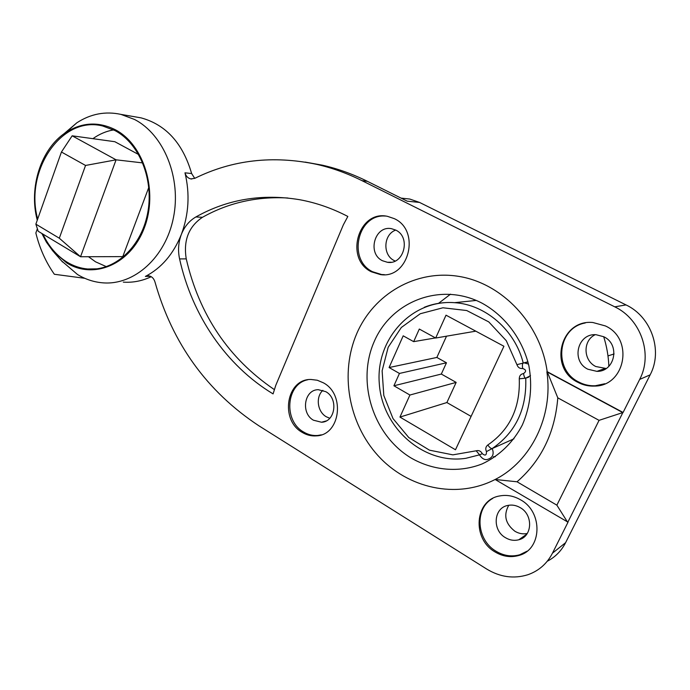 <?xml version="1.0" encoding="UTF-8"?>
<svg xmlns="http://www.w3.org/2000/svg" width="690" height="690" viewBox="0 0 690 690"><rect width="100%" height="100%" fill="white"/><g stroke="black" fill="none" stroke-linecap="round" stroke-linejoin="round"><path stroke-width="1.03" d="M603.69 336.703C606.752 346.363 608.477 356.23 608.856 366.312M614.1 353.953L607.985 355.911M495.179 479.464C456.435 499.508 407.635 488.279 378.034 455.659C348.338 423.039 339.756 372.893 356.808 333.477C373.816 294.035 415.82 269.229 459.057 276.423C502.242 283.418 540.65 323.601 547.187 371.677L623.087 412.473L639.682 379.422C653.094 354.22 640.837 319.073 614.738 306.826L361.957 180.642L367.442 181.358L407.212 201.178L419.546 202.429L626.028 304.92C651.291 316.701 663.133 350.546 650.153 374.843L565.602 542.676C561.367 550.905 555.252 557.097 547.256 561.255M419.546 202.429L409.748 199.039L402.063 198.22M595.229 334.693C582.714 340.463 583.076 360.465 595.798 366.519L606.139 368.503M322.886 390.342C315.468 396.871 317.348 411.749 326.232 416.734L329.777 418.278M508.763 505.261C503.312 515.12 505.373 523.796 514.947 531.291C518.923 533.629 523.029 534.362 527.255 533.482M395.724 230.089L391.532 228.701C374.756 225.104 366.839 253.454 382.467 260.734L387.418 262.286C403.917 265.245 411.283 237.084 395.724 230.089C383.381 234.35 382.407 255.067 394.223 260.587L395.154 261.027M587.863 369.219L596.936 371.367C614.988 371.85 620.491 344.31 603.759 336.737L596.057 334.71C577.401 333.132 570.837 361.224 587.863 369.219M585.249 322.98C557.52 327.733 553.018 369.676 578.72 382.001C583.921 384.753 589.424 386.003 595.246 385.762L604.82 383.744M605.406 325.939L592.891 322.515C560.202 319.073 548.17 368.158 577.866 382.32C583.076 385.072 588.596 386.331 594.418 386.089C625.347 386.314 634.231 338.842 605.406 325.939M37.372 228.726L35.854 233.013C39.649 248.374 45.825 262.131 54.363 274.275L84.792 278.303M495.135 479.49L517.034 481.784L556.865 505.166L567.732 522.408L622.837 412.611L546.877 371.772C553.475 416.225 531.153 461.274 495.135 479.49L568.017 522.192L552.466 553.182C546.972 563.739 538.752 570.932 527.807 574.753C513.783 579.057 500.069 577.15 486.674 569.034L258.776 425.721C207.026 391.523 172.414 343.577 154.948 281.891C153.784 278.268 151.636 276.241 148.505 275.802L145.357 276.423C161.4 268.125 173.388 254.136 181.341 234.453C188.81 214.426 190.026 193.881 184.98 172.819L191.639 173.544C182.824 143.27 165.962 124.709 141.079 117.869L134.912 116.8M361.957 180.642C347.105 173.268 331.985 167.825 316.581 164.332C272.912 155.181 232.332 159.839 194.83 178.322L190.837 178.908C187.913 178.218 185.955 176.192 184.98 172.819M179.581 258.923C177.787 250.522 178.374 242.363 181.341 234.453C184.454 226.622 189.302 220.791 195.874 216.962C227.45 199.238 262.01 193.485 299.546 199.695C316.011 202.688 332.106 208.276 347.838 216.453L343.361 224.819L275.784 385.313L273.085 393.904C225.725 365.286 192.018 315.123 179.581 258.923L186.248 258.879C183.273 240.448 188.68 226.587 202.463 217.298C228.537 202.67 257.016 196.245 287.911 198.013M302.082 432.302C306.636 435.079 311.432 436.27 316.46 435.864C340.144 435.157 345.612 394.507 323.42 382.838L317.297 380.242L310.905 379.457C286.419 378.845 279.735 419.891 302.082 432.302M495.023 551.931C502.751 556.545 510.66 557.736 518.759 555.493C542.099 549.775 543.349 511.98 520.493 499.776C513.705 495.868 506.745 494.601 499.638 495.955C474.729 499.888 471.632 538.726 495.023 551.931M371.341 271.782L380.38 274.577C408.756 279.312 421.142 230.589 394.275 218.635L387.487 216.341C358.3 209.708 344.284 258.983 371.341 271.782M113.652 129.893C106.26 131.152 99.343 134.076 92.909 138.673M88.484 256.723L95.591 261.838L106.424 266.676M138.707 154.569L114.833 141.709L72.157 135.809L61.436 152.016L35.863 224.155L38.217 231.279L80.54 256.749L122.786 256.611L148.816 187.344M307.809 379.759C286.169 383.769 283.176 420.598 303.445 431.914C307.99 434.683 312.777 435.864 317.797 435.459L321.342 434.838M313.433 420.201L321.531 422.237C335.323 421.978 338.643 398.475 325.784 391.67L318.323 389.695C304.255 389.505 300.521 413.146 313.433 420.201M492.677 498.456C474.315 508.392 476.333 539.925 496.041 551.224C503.76 555.83 511.652 557.011 519.725 554.769L527.074 551.189M505.451 537.683C509.798 540.253 514.248 540.943 518.811 539.761C532.473 536.656 533.422 514.749 520.165 507.616C516.129 505.278 511.997 504.562 507.771 505.451C493.574 507.943 492.005 530.213 505.451 537.683M385.469 216.065C357.644 213.521 347.199 259.768 372.6 271.739L381.613 274.534L384.459 274.663M123.303 282.132C132.842 282.797 142.149 280.985 151.239 276.707M61.583 260.889L77.487 274.491C85.482 279.364 93.987 282.141 103 282.848C134.127 285.41 165.566 257.491 173.432 217.73C181.548 178.046 163.944 134.541 134.464 119.439L120.922 114.385C105.389 111.03 90.701 113.833 76.866 122.777L63.885 133.851M41.857 233.462L46.394 242.112L52.88 251.056L66.697 262.907C93.762 279.899 130.634 264.443 144.296 227.907C158.381 191.604 144.201 144.607 115.213 129.686C98.42 121.397 82.058 122.277 66.111 132.308C41.038 148.281 28.506 187.551 37.269 220.205M37.683 219.023C24.297 171.06 61.298 115.385 102.646 125.977L114.902 130.531C139.768 143.529 154.431 180.599 147.436 214.228C140.657 247.934 113.997 271.524 87.639 268.997C80.359 268.332 73.476 266.038 66.99 262.105C56.735 255.723 48.723 246.399 42.935 234.117M274.24 389.531C228.623 358.472 199.289 314.925 186.248 258.879M367.442 181.358C352.702 174.044 337.686 168.653 322.403 165.186L305.135 162.09M194.727 178.374L191.639 173.544M623.087 412.473L599.058 420.348L557.796 397.845C554.967 432.587 541.374 460.566 517.034 481.784M556.865 505.166L599.058 420.348M547.187 371.677L557.796 397.845M522.339 424.98C513.205 442.463 499.163 455.978 482.232 463.87C459.126 473.004 432.984 470.597 411.18 458.048C372.885 435.079 356.376 381.777 374.239 341.515C391.541 300.969 441.246 281.693 482.207 303.264C505.002 315.83 522.459 338.963 528.885 365.804C532.594 386.607 530.412 406.332 522.339 424.98M450.544 294.156L438.53 303.35M495.265 456.745L493.462 456.659M475.626 300.167L473.625 300.711M471.098 416.398L446.879 402.546L456.168 382.398L441.315 374.058L446.464 362.785L436.856 357.446L446.516 336.177M455.478 449.768L399.95 417.079L409.92 395.025L393.912 385.779L399.441 373.445L389.091 367.537L403.193 335.832L413.672 341.645L419.304 329.052L435.683 338.031L446.016 315.183L503.924 346.259L455.478 449.768M446.879 402.546L399.95 417.079M475.798 331.166L435.683 338.031M435.468 337.919L413.672 341.645M436.856 357.446L389.091 367.537M446.464 362.785L399.441 373.445M441.315 374.058L393.912 385.779M456.168 382.398L409.92 395.025M476.186 450.803C478.817 450.104 480.852 451.053 482.301 453.666C485.208 456.03 486.597 455.34 486.459 451.596C485.225 448.871 485.691 446.663 487.847 444.964C509.832 429.801 520.303 407.747 519.268 378.81C519.311 375.834 520.734 374.084 523.546 373.557C526.522 371.427 526.246 369.745 522.71 368.512C519.855 368.771 517.931 367.485 516.922 364.656L506.288 340.696L488.77 321.902L466.716 310.526L442.92 307.783L420.262 313.743L401.33 327.483L388.168 347.268L382.131 370.797L383.795 395.456L392.998 418.563L408.773 437.538L429.482 450.173L452.856 454.857L476.186 450.803L479.576 454.796M513.964 438.805L492.22 448.543C515.663 432.44 526.841 408.972 525.745 378.146L530.498 375.671M528.583 377.266L525.745 378.146C524.754 378.137 524.02 376.611 523.546 373.557M527.919 361.802L523.244 363.069C515.007 329.906 485.363 304.54 454.555 302.677C443.998 301.927 433.915 303.471 424.298 307.291M35.863 224.155L59.306 238.205L80.54 256.749L116.075 159.821L85.543 165.453L61.436 152.016M142.778 162.918L116.075 159.821L72.157 135.809M59.306 238.205L85.543 165.453M145.357 276.423L150.42 276.276M552.466 553.182L565.602 542.676M639.682 379.422L650.153 374.843M476.264 300.435L454.555 302.677C411.266 299.365 375.619 339.523 379.284 383.433C382.001 427.377 423.281 464.793 465.871 458.307L479.438 454.865M516.922 364.656L523.132 363.113C522.321 363.828 522.183 365.622 522.71 368.512M528.497 364.096L524.504 362.94L527.971 362M519.268 378.81L525.745 378.146M487.847 444.964C489.572 447.551 491.03 448.741 492.22 448.543C494.307 454.046 492.789 457.66 487.675 459.368C484.854 460.264 482.112 458.772 479.455 454.891L479.36 454.779M486.459 451.596L492.22 448.543M482.301 453.666L479.455 454.891M614.738 306.826L626.028 304.92M195.874 216.962L202.463 217.298M604.682 368.607L596.936 371.367M595.246 385.762L594.418 386.089M317.797 435.459L316.46 435.864M326.172 420.943L321.531 422.237M519.725 554.769L518.759 555.493M526.798 534.164L518.811 539.761M381.613 274.534L380.38 274.577M391.213 262.235L387.418 262.286M141.079 117.869L120.922 114.385M97.049 268.833L87.639 268.997M53.906 252.212L62.574 262.01M66.111 132.308L76.866 122.777M322.403 165.186L316.581 164.332M191.82 179.003L190.837 178.908M409.748 199.039L401.08 198.116"/></g></svg>
